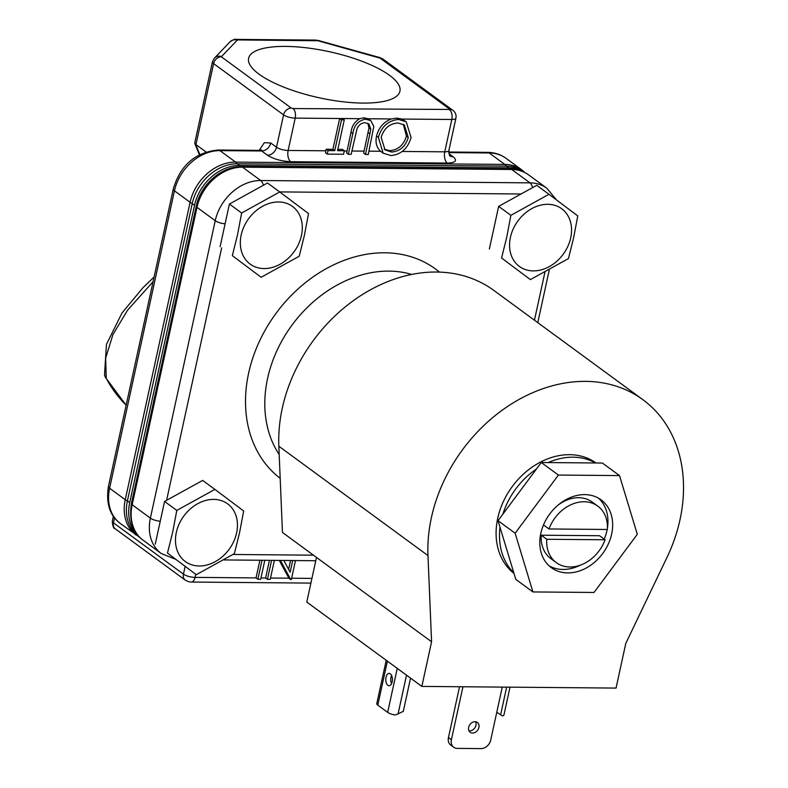 <?xml version="1.0" encoding="UTF-8"?>
<svg xmlns="http://www.w3.org/2000/svg" width="788" height="788" viewBox="0 0 788 788"><rect width="100%" height="100%" fill="white"/><g stroke="black" fill="none" stroke-linecap="round" stroke-linejoin="round"><path stroke-width="1.18" d="M389.508 75.313A77.431 23.591 12.3 0 0 306.325 47.802A77.431 23.591 12.3 0 0 248.575 58.47A77.431 23.591 12.3 0 0 259.045 74.18A77.431 23.591 12.3 0 0 341.529 101.603A77.431 23.591 12.3 0 0 399.88 91.457A77.431 23.591 12.3 0 0 389.508 75.313M549.108 565.823A42.05 33.027 126.2 0 0 580.431 565.104M604.238 539.15A42.05 33.027 126.2 0 0 606.947 530.629A42.05 33.027 126.2 0 0 607.184 529.467M540.795 533.456A42.05 33.027 126.2 0 0 551.354 567.675A42.05 33.027 126.2 0 0 611.646 534.067A42.05 33.027 126.2 0 0 601.086 499.848A42.05 33.027 126.2 0 0 540.795 533.456M176.325 532.432A35.775 28.102 -53.8 0 1 213.725 499.395A35.775 28.102 -53.8 0 1 236.607 532.954A35.775 28.102 -53.8 0 1 199.206 565.981A35.775 28.102 -53.8 0 1 176.325 532.432M239.562 532.727L243.679 510.998L214.888 489.387L176.798 510.427L172.68 532.146L167.489 553.077L196.281 574.698L234.371 553.659L239.562 532.727M510.417 237.336A35.775 28.102 -53.8 0 1 547.818 204.309A35.775 28.102 -53.8 0 1 570.699 237.858A35.775 28.102 -53.8 0 1 533.299 270.895A35.775 28.102 -53.8 0 1 510.417 237.336M573.654 237.641L577.762 215.912L548.97 194.291L510.88 215.331L506.773 237.06L501.582 257.991L530.373 279.612L568.463 258.572L573.654 237.641M241.177 235.001A35.775 28.102 -53.8 0 1 278.578 201.974A35.775 28.102 -53.8 0 1 301.459 235.523A35.775 28.102 -53.8 0 1 264.059 268.56A35.775 28.102 -53.8 0 1 241.177 235.001M304.414 235.307L308.522 213.578L279.73 191.957L241.64 212.996L237.533 234.726L232.342 255.657L261.133 277.277L299.223 256.238L304.414 235.307M475.637 721.769A6.087 4.777 -53.8 0 1 475.962 725.275A6.087 4.777 -53.8 0 1 468.988 730.84M478.907 727.432A6.087 4.777 -53.8 0 1 470.19 732.298A6.087 4.777 -53.8 0 1 468.653 727.344A6.087 4.777 -53.8 0 1 477.38 722.478A6.087 4.777 -53.8 0 1 478.907 727.432M391.616 675.483A6.176 3.329 -89.5 0 0 391.538 683.708M390.346 673.829A6.176 3.329 -89.5 0 0 389.144 673.395A6.176 3.329 -89.5 0 0 385.834 678.409A6.176 3.329 -89.5 0 0 387.834 685.324A6.176 3.329 -89.5 0 0 389.036 685.757A6.176 3.329 -89.5 0 0 392.355 680.743A6.176 3.329 -89.5 0 0 390.346 673.829M411.809 274.48A116.191 91.26 126.2 0 0 267.595 378.398A116.191 91.26 126.2 0 0 279.188 454.499M439.517 272.146A130.325 102.361 126.2 0 0 328.665 267.359A130.325 102.361 126.2 0 0 248.634 373.128A130.325 102.361 126.2 0 0 280.183 478.296M431.4 517.637A147.533 115.885 -53.8 0 1 642.929 399.723A147.533 115.885 -53.8 0 1 679.985 519.785A147.533 115.885 -53.8 0 1 666.894 557.638L625.77 643.461L616.049 688.082L421.846 686.407L431.578 641.777L427.973 555.57A147.533 115.885 -53.8 0 1 431.4 517.637M642.929 399.723L493.8 290.388A147.533 115.885 126.2 0 0 282.271 408.292A147.533 115.885 126.2 0 0 278.844 446.235L282.449 532.442L316.5 557.421L306.778 602.042L421.846 686.407M514.012 573.428A68.792 54.027 -53.8 0 1 497.74 518.209A68.792 54.027 -53.8 0 1 596.014 462.98M532.934 591.936L594.024 592.468L637.305 534.294L619.506 475.588L558.416 475.056L515.135 533.23L532.934 591.936L515.815 579.377L513.806 572.768A68.792 54.027 -53.8 0 1 500.016 527.29L498.016 520.681L502.892 514.121A68.792 54.027 -53.8 0 1 536.421 469.057L541.297 462.507L548.182 462.566A68.792 54.027 -53.8 0 1 595.501 462.98L548.182 462.566M546.774 539.268L541.257 535.219A35.036 27.521 126.2 0 0 550.812 558.574L556.328 562.632A35.036 27.521 -53.8 0 1 546.774 539.268L605.076 539.77A35.036 27.521 -53.8 0 1 556.328 562.632M541.257 535.219L599.55 535.722L605.076 539.77M543.513 524.926L549.019 528.965A35.036 27.521 -53.8 0 1 597.767 506.113L592.241 502.064A35.036 27.521 126.2 0 0 558.17 505.039M597.767 506.113A35.036 27.521 -53.8 0 1 607.321 529.477L549.019 528.965M607.381 528.354A42.05 33.027 126.2 0 0 598.634 498.262M269.447 560.327L265.595 577.998L260.956 577.949M365.671 119.185L370.872 120.722L368.016 118.752L363.829 117.836L359.722 118.683C354.649 121.707 351.744 126.228 351.024 132.226L346.631 153.049L348.345 154.3L352.857 133.576C354.068 125.272 358.333 120.475 365.671 119.185L363.829 117.836M370.872 120.722L373.808 126.504L368.262 154.478L365.474 154.448L370.823 129.321L368.902 123.992L365.061 122.701C361.584 122.879 358.924 124.79 357.092 128.434L351.133 154.33L348.345 154.3M403.328 124.307L406.441 136.137C403.683 145.11 398.127 149.956 389.764 150.685L384.199 149.208M264.807 560.288L260.67 579.288L257.883 579.259L262.02 560.268M274.372 560.376L270.225 579.367L267.437 579.347L271.584 560.347M267.437 579.347L265.595 577.998M279.297 560.416L288.871 578.195L290.713 579.544L280.42 560.426M105.326 377.225L104.518 374.96L106.242 378.279A8.668 5.004 152.4 0 1 105.326 377.225L126.149 405.199M221.32 56.775L237.464 39.912L317.978 40.749L380.102 58.154L450.066 109.453L293.018 108.557L291.284 108.074L221.32 56.775A7.378 5.792 126.2 0 0 213.607 63.592A8.668 2.64 -167.7 0 1 212.445 61.809L194.754 142.914L195.719 144.44L206.023 151.976M344.277 119.874L337.559 150.685L344.326 150.744L343.558 154.261L327.227 154.123L327.995 150.597L334.772 150.656L341.48 119.855L344.277 119.874L342.435 118.525L359.722 118.683M408.282 137.486C405.524 146.46 399.969 151.306 391.606 152.035L385.027 149.887L381.156 137.417C383.933 128.395 389.528 123.588 397.94 122.987L404.293 124.937L408.282 137.486L406.441 136.137M391.606 152.035L389.764 150.685M341.48 119.855L339.648 118.505L342.435 118.525M344.326 150.744L342.484 149.395L337.845 149.356M402.264 151.463L444.747 151.828A8.668 2.64 12.3 0 0 448.894 150.498L455.947 118.151A8.668 2.64 -167.7 0 1 451.81 119.48L401.85 119.047L396.748 118.121L391.341 118.949L368.016 118.752M259.892 560.248L256.041 577.909L257.883 579.259M295.48 560.554L291.343 579.554L290.713 579.544M283.818 560.455L290.151 572.216L292.693 560.534M153.079 281.671L127.577 310.186L112.911 334.624L105.651 358.166L106.242 378.279A163.402 128.336 126.2 0 0 126.159 405.16M334.772 150.656L332.93 149.306L339.648 118.505L295.204 118.121A7.378 3.97 -89.5 0 0 293.018 108.557M327.995 150.597L326.153 149.247L332.93 149.306M351.852 151.02L364.056 151.129L368.981 127.971L370.823 129.321M364.056 151.129A8.668 4.669 -89.5 0 0 363.76 153.197L365.474 154.448M368.981 127.971L367.878 123.371M396.748 118.121L398.59 119.471C388.405 120.397 381.668 126.366 378.368 137.378L376.536 136.028C378.683 127.686 383.618 121.992 391.341 118.949M368.981 151.168L380.594 151.266C376.565 147.573 375.206 142.49 376.536 136.028M380.594 151.266L383.155 153.197L390.976 155.551C401.131 154.527 407.829 148.508 411.07 137.496L406.214 121.785L398.59 119.471M378.368 137.378L383.155 153.197M401.85 119.047L406.214 121.785M290.565 560.514L288.625 569.389M326.153 149.247L325.818 150.794A8.668 4.669 -89.5 0 0 325.523 152.862L327.227 154.123M523.577 171.922A43.153 33.894 126.2 0 0 508.713 167.824L239.631 165.5A43.153 33.894 126.2 0 0 194.518 205.343L129.705 502.596L127.41 500.902A43.153 33.894 126.2 0 0 138.245 536.027L139.072 536.628M173.281 189.022C180.363 165.184 195.355 152.183 218.266 150.025A8.668 4.669 90.5 0 1 219.941 150.626A43.527 34.189 126.2 0 0 174.453 190.814L109.601 488.235A8.668 2.64 -167.7 0 1 108.429 486.452L173.281 189.022A8.668 2.64 12.3 0 0 174.453 190.814L190.095 202.28L125.253 499.71A8.668 2.64 -167.7 0 0 127.41 500.902L192.213 203.659L194.518 205.343M239.631 165.5L237.326 163.805A43.153 33.894 126.2 0 0 192.213 203.659M237.326 163.805L506.408 166.14L508.713 167.824M524.04 172.139L523.173 171.498A43.153 33.894 126.2 0 0 506.408 166.14M129.705 502.596A43.153 33.894 126.2 0 0 138.698 536.224M196.281 574.698L167.489 553.077M176.798 510.427L164.564 501.454L202.654 480.414L214.888 489.387M155.256 544.114L164.564 501.454M530.373 279.612L501.582 257.991M510.88 215.331L498.646 206.367L536.746 185.328L548.97 194.291M489.348 249.018L498.646 206.367M261.133 277.277L232.342 255.657M241.64 212.996L229.406 204.033L267.496 182.993L279.73 191.957M220.108 246.683L229.406 204.033M410.548 678.123L403.308 711.318L398.078 713.889L406.519 675.168M496.765 712.283L502.409 715.908A7.555 2.305 12.3 0 0 503.946 714.923L510.003 687.166M462.95 686.762L451.396 739.745A9.22 7.24 126.2 0 0 453.711 747.251A9.22 7.24 126.2 0 0 457.296 748.393L481.064 748.6A9.22 7.24 126.2 0 0 490.707 740.09L502.261 687.097M459.542 686.732L448.451 737.588A9.22 7.24 126.2 0 0 450.766 745.093L453.711 747.251M398.078 713.889L395.202 714.982A7.555 2.305 -167.7 0 1 387.657 712.372L377.807 705.142L387.391 661.142M386.228 660.285L376.782 703.595A7.555 2.305 12.3 0 0 377.807 705.142M316.5 557.421L431.578 641.777M513.806 572.768L500.016 527.29M502.892 514.121L536.421 469.057M619.506 475.588L602.377 463.039L595.501 462.98M515.135 533.23L498.016 520.681M541.297 462.507L558.416 475.056M278.844 446.235L427.973 555.57M236.883 40.04A7.378 6.905 -136.3 0 0 230.057 41.803C233.583 39.508 235.582 38.701 236.026 39.4A7.378 3.97 90.5 0 1 237.464 39.912M317.012 40.602A7.378 3.97 -89.5 0 0 315.584 40.09L318.451 40.503A7.378 1.29 105.5 0 0 317.978 40.749M379.324 57.82A7.378 1.29 -74.5 0 1 379.806 57.573L382.968 59.07A7.378 5.792 126.2 0 0 380.102 58.154M221.182 56.44A7.378 6.905 -136.3 0 0 214.356 58.214L230.057 41.803M352.857 133.576L351.024 132.226M113.364 516.219L112.31 521.065A8.668 2.64 12.3 0 0 113.472 522.848A7.378 5.792 126.2 0 0 115.324 528.856L185.288 580.155A7.378 5.792 126.2 0 1 183.437 574.147L113.472 522.848L114.565 517.864M199.847 154.537L195.719 144.44M450.066 109.453A7.378 5.792 -53.8 0 1 452.933 110.359L382.968 59.07M344.277 150.961L346.927 150.981M291.284 108.074A7.378 5.792 126.2 0 0 283.572 114.881L213.607 63.592L195.946 144.598M288.871 578.195L270.52 578.037M448.943 153.67L453.267 156.851C457.582 160.673 455.602 162.742 447.318 163.067A8.668 4.669 -89.5 0 1 444.747 151.828L451.81 119.48A7.378 3.97 -89.5 0 0 449.623 109.916M368.114 132.532L369.956 133.881M295.204 118.121A8.668 2.64 -167.7 0 1 283.572 114.881L276.519 147.238A8.668 2.64 12.3 0 0 288.152 150.469L295.204 118.121M259.193 150.38L264.305 142.697L270.717 142.983L276.519 147.238A8.668 6.806 126.2 0 1 267.457 155.236L261.655 150.981A8.668 4.669 -89.5 0 0 259.971 150.38L261.705 149.907L261.143 150.666M256.041 577.909L195.069 577.387L195.739 574.294M310.905 583.1L191.317 582.056A7.378 3.97 -89.5 0 0 195.069 577.387A8.668 2.64 12.3 0 1 183.437 574.147L185.101 566.503M311.93 578.392L291.629 578.215M450.046 155.876A8.668 6.806 126.2 0 0 453.267 156.851M447.318 163.067L290.713 161.707A8.668 4.669 -89.5 0 1 288.152 150.469L325.818 150.794M270.717 142.983A8.668 6.806 -53.8 0 1 261.655 150.981L219.941 150.626L235.592 162.101A43.527 34.189 126.2 0 0 190.095 202.28A8.668 2.64 12.3 0 0 192.252 203.481M448.736 152.015L487.506 152.36A8.668 4.669 90.5 0 1 489.19 152.961L448.756 152.606M290.713 161.707C281.355 161.235 273.603 159.077 267.457 155.236M487.506 152.36C494.44 152.439 500.636 154.438 506.093 158.358A43.527 34.189 126.2 0 0 489.19 152.961L504.832 164.426L235.592 162.101A8.668 4.669 90.5 0 1 237.05 163.805M136.176 535.121A43.527 34.189 126.2 0 1 125.253 499.71L109.601 488.235A43.527 34.189 126.2 0 0 120.534 523.656L139.85 537.426M506.093 158.358L521.735 169.834A43.527 34.189 126.2 0 0 504.832 164.426A8.668 4.669 90.5 0 1 506.29 166.14M263.31 185.308A8.668 4.669 90.5 0 0 260.729 180.521L242.497 167.164A43.527 34.189 126.2 0 0 197 207.343A5.713 1.743 -167.7 0 1 196.232 206.17C200.447 184.875 221.526 166.14 241.384 166.761A5.713 3.083 90.5 0 1 242.497 167.164L511.737 169.489A5.713 3.083 -89.5 0 0 510.624 169.095C517.391 169.174 523.39 171.114 528.64 174.897A43.527 34.189 126.2 0 0 511.737 169.489L529.969 182.855L260.729 180.521A43.527 34.189 126.2 0 0 215.232 220.709L150.38 518.13A43.527 34.189 126.2 0 0 161.313 553.55L143.081 540.184C132.837 533.033 128.936 520.838 131.379 503.591A5.713 1.743 12.3 0 0 132.157 504.763A43.527 34.189 126.2 0 0 143.081 540.184M556.486 199.925L546.872 188.263A43.527 34.189 126.2 0 0 529.969 182.855A8.668 4.669 -89.5 0 1 532.55 187.642M160.24 521.272A8.668 2.64 12.3 0 1 150.38 518.13L132.157 504.763L197 207.343L215.232 220.709A8.668 2.64 -167.7 0 0 225.092 223.851M506.645 687.136L500.626 714.775M233.051 554.476L313.447 555.176M534.461 320.204L544.922 272.215M521.045 193.996L279.651 191.908M221.645 247.846L166.593 500.331M451.396 739.745L448.451 737.588M397.25 668.372L387.657 712.372M318.451 40.503L379.806 57.573M236.026 39.4L315.584 40.09M212.445 61.809L214.356 58.214M112.31 521.065C112.566 525.99 113.57 528.581 115.324 528.856M194.813 143.534L199.403 154.763M104.518 374.96L106.449 344.415L121.973 313.033L142.983 287.679L154.103 277.002M455.947 118.151C456.449 114.89 455.434 112.29 452.933 110.359M191.317 582.056C189.731 582.105 187.721 581.465 185.288 580.155M449.909 155.768L450.096 155.925C449.662 156.605 449.268 154.793 448.894 150.498M218.266 150.025L259.971 150.38M108.429 486.452C105.819 503.434 109.847 515.835 120.534 523.656M521.735 169.834L525.044 172.641M510.624 169.095L241.384 166.761M546.872 188.263L528.64 174.897M196.232 206.17L131.379 503.591M175.379 559.214L161.313 553.55M315.781 560.731L224.019 559.933M549.285 269.851L537.78 322.637"/></g></svg>
